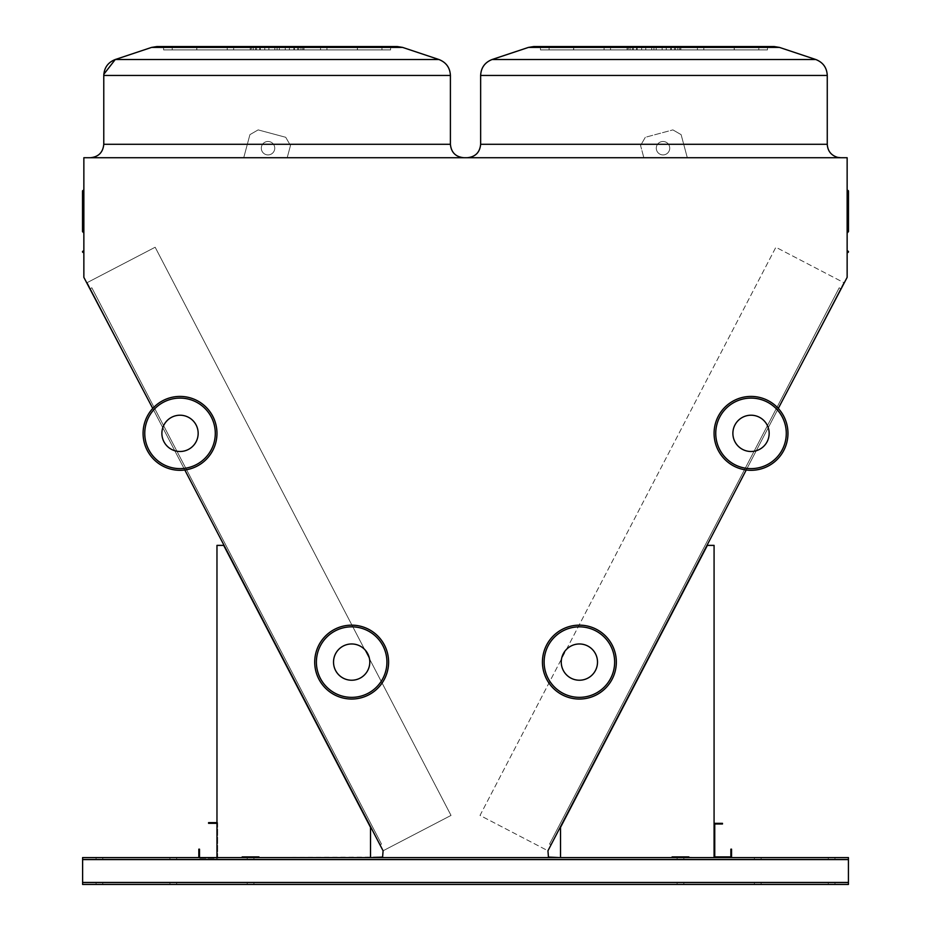 <?xml version="1.0" encoding="UTF-8"?>
<svg xmlns="http://www.w3.org/2000/svg" width="931" height="931" viewBox="0 0 931 931"><rect width="100%" height="100%" fill="white"/><g stroke="black" fill="none" stroke-linecap="round" stroke-linejoin="round"><path stroke-width="0.7" stroke-dasharray="4.66 3.49" d="M277.089 157.723L463.847 157.723L277.089 157.723M653.958 157.723L467.199 157.723L653.958 157.723M847.14 157.723L83.86 157.723L83.86 277.357L86.734 282.861L155.163 247.239L451.023 815.416L383.095 850.783L382.594 857.079L82.615 857.579L82.615 859.592L82.615 857.579L848.432 857.579L371.516 857.579L559.531 857.579L371.516 857.579L559.531 857.579L548.452 857.079L547.94 850.783L480.024 815.416L775.872 247.25L844.266 282.861L847.14 277.357L847.14 157.723M687.311 157.723L643.845 157.723L687.311 157.723L643.845 157.723L687.311 157.723L681.12 134.646L672.904 129.898L645.323 137.288L640.575 145.515L643.845 157.723L640.575 145.515L643.845 157.723L640.575 145.515L645.323 137.288L640.575 145.515L645.323 137.288L672.904 129.898L645.323 137.288L672.904 129.898L681.12 134.646L672.904 129.898L681.12 134.646L687.311 157.723M243.736 157.723L287.202 157.723L290.472 145.515L285.724 137.288L258.143 129.898L249.915 134.646L243.736 157.723L287.202 157.723L290.472 145.515L285.724 137.288L258.143 129.898L249.915 134.646L243.736 157.723L287.202 157.723L290.472 145.515L285.724 137.288L258.143 129.898L249.915 134.646L243.736 157.723L287.202 157.723L290.472 145.515L285.724 137.288L258.143 129.898L249.915 134.646L243.736 157.723M173.306 857.579L169.942 857.579L173.306 857.579M757.741 857.579L754.378 857.579L757.741 857.579M250.555 857.579L253.919 857.579L250.555 857.579M680.491 857.579L677.128 857.579L680.491 857.579M99.408 857.579L102.771 857.579L99.408 857.579M831.639 857.579L828.276 857.579L831.639 857.579M688.882 856.904L688.882 857.579L714.077 857.579L714.077 545.38L707.362 545.38L560.532 827.345L560.532 857.579L672.089 857.579L672.089 856.904L714.077 857.579L714.077 545.38L707.362 545.38L560.532 827.345L560.532 857.579L672.089 857.579L672.089 856.904L714.077 857.579L714.077 545.38L707.362 545.38L560.532 827.345L560.532 857.579L672.089 857.579L672.089 856.904M258.958 857.579L370.515 857.579L258.958 857.579L258.958 856.904L258.958 857.579L370.515 857.579L370.515 827.345L223.684 545.38L216.97 545.38L216.97 857.579L242.165 857.579L242.165 856.904L258.958 856.904L258.958 857.579L370.515 857.579L370.515 827.345L223.684 545.38L216.97 545.38L216.97 857.579L242.165 857.579L242.165 856.904L242.165 857.579L216.97 857.579L242.165 857.579M560.532 857.579L672.089 857.579M688.882 857.579L731.545 857.579L731.545 849.177L730.87 849.177L730.87 856.904L714.752 856.904L714.752 823.993L722.468 823.993L722.468 823.318L714.077 823.318L714.077 857.579L731.545 857.579M371.516 857.579L82.615 857.579L82.615 884.45L82.615 882.437L82.615 884.45L848.432 884.45L848.432 857.579L559.531 857.579M83.86 253.116L83.86 250.427L83.86 253.116A0.675 0.675 0 0 0 83.196 252.441A0.675 0.675 0 0 1 82.522 251.777A0.675 0.675 0 0 0 83.196 252.441A0.675 0.675 0 0 1 82.522 251.777A0.675 0.675 0 0 1 83.196 251.102A0.675 0.675 0 0 0 82.522 251.777A0.675 0.675 0 0 0 83.196 252.441L83.196 251.102A0.675 0.675 0 0 0 83.86 250.427A0.675 0.675 0 0 1 83.196 251.102A0.675 0.675 0 0 0 82.522 251.777A0.675 0.675 0 0 1 83.196 251.102A0.675 0.675 0 0 0 83.86 250.427L83.86 251.777L83.86 250.427A0.675 0.675 0 0 1 83.196 251.102A0.675 0.675 0 0 0 82.522 251.777A0.675 0.675 0 0 0 83.196 252.441A0.675 0.675 0 0 1 83.86 253.116L83.86 250.427L83.86 253.116A0.675 0.675 0 0 0 83.196 252.441A0.675 0.675 0 0 1 83.86 253.116A0.675 0.675 0 0 0 83.196 252.441L83.196 251.102L83.196 252.441M83.86 189.901A0.675 0.617 0 0 1 83.196 190.518A0.675 0.617 180 0 0 83.86 189.901A0.675 0.617 0 0 1 83.196 190.518A0.675 0.617 180 0 0 83.86 189.901L83.86 232.959L83.86 189.901A0.675 0.617 0 0 1 83.196 190.518A0.675 0.617 180 0 0 82.522 191.123A0.675 0.617 180 0 1 83.196 190.518A0.675 0.617 180 0 0 83.196 191.739A0.675 0.617 180 0 1 82.522 191.123L82.522 231.621L82.522 191.123A0.675 0.617 180 0 1 83.196 190.518A0.675 0.617 180 0 0 83.196 191.739A0.675 0.617 180 0 1 82.522 191.123L82.522 231.621L82.522 191.123A0.675 0.617 180 0 0 83.196 191.739L83.196 190.459L83.196 191.739A0.675 0.617 0 0 1 83.86 192.345L83.86 232.959L83.86 192.345A0.675 0.617 0 0 0 83.196 191.739L83.196 232.296L83.196 191.739A0.675 0.617 0 0 1 83.86 192.345A0.675 0.617 0 0 0 83.196 191.739L83.196 232.296L83.196 190.459L83.196 230.946L83.196 190.459L83.86 189.784L83.196 190.459A0.675 0.675 0 0 0 82.522 191.123L82.522 231.621L83.196 230.946L83.196 190.459A0.675 0.675 0 0 0 82.522 191.123A0.675 0.675 0 0 1 83.196 190.459L83.86 189.784L83.196 190.459A0.675 0.675 0 0 0 82.522 191.123M847.804 251.102L847.804 252.441A0.675 0.675 0 0 0 847.14 253.116A0.675 0.675 0 0 1 847.804 252.441L847.804 251.102L847.804 252.441A0.675 0.675 0 0 0 847.14 253.116A0.675 0.675 0 0 1 847.804 252.441L847.804 251.777L847.804 252.441A0.675 0.675 0 0 0 847.14 253.116L847.14 251.777L847.14 253.116A0.675 0.675 0 0 1 847.804 252.441A0.675 0.675 0 0 0 848.478 251.777A0.675 0.675 0 0 1 847.804 252.441A0.675 0.675 0 0 0 847.14 253.116A0.675 0.675 0 0 1 847.804 252.441A0.675 0.675 0 0 0 848.478 251.777A0.675 0.675 0 0 0 847.804 251.102A0.675 0.675 0 0 1 848.478 251.777A0.675 0.675 0 0 1 847.804 252.441A0.675 0.675 0 0 0 847.14 253.116L847.14 251.777L847.14 253.116A0.675 0.675 0 0 1 847.804 252.441A0.675 0.675 0 0 0 848.478 251.777A0.675 0.675 0 0 0 847.804 251.102A0.675 0.675 0 0 1 847.14 250.427L847.14 251.777L847.14 250.427A0.675 0.675 0 0 0 847.804 251.102A0.675 0.675 0 0 1 848.478 251.777A0.675 0.675 0 0 0 847.804 251.102A0.675 0.675 0 0 1 847.14 250.427L847.14 253.116L847.14 250.427A0.675 0.675 0 0 0 847.804 251.102A0.675 0.675 0 0 1 847.14 250.427L847.14 251.777L847.14 250.427M847.14 189.901A0.675 0.617 0 0 0 847.804 190.518A0.675 0.617 0 0 1 847.14 189.901L847.14 230.283L847.14 189.901A0.675 0.617 0 0 0 847.804 190.518L847.804 230.946L848.478 231.621L847.14 232.959L847.804 232.296L847.804 191.739A0.675 0.617 180 0 0 848.478 191.123A0.675 0.617 180 0 1 847.804 191.739A0.675 0.617 180 0 0 847.804 190.518A0.675 0.617 180 0 1 848.478 191.123L848.478 231.621L848.478 191.123A0.675 0.617 180 0 1 847.804 191.739A0.675 0.617 180 0 0 847.804 190.518A0.675 0.617 180 0 1 848.478 191.123A0.675 0.617 180 0 0 847.804 190.518L847.804 191.739A0.675 0.617 180 0 0 847.14 192.345L847.14 232.959L847.14 192.345A0.675 0.617 180 0 1 847.804 191.739L847.804 232.296L847.804 190.459L847.804 230.946L847.804 190.459L848.478 191.123L847.804 190.843L847.804 191.739A0.675 0.617 180 0 0 847.14 192.345A0.675 0.617 180 0 1 847.804 191.739L847.804 232.296L847.804 191.739A0.675 0.617 180 0 0 847.14 192.345L847.14 192.345M840.693 288.587L551.047 844.824L840.693 288.587L551.047 844.824L840.693 288.587L551.047 844.824L840.693 288.587L839.203 287.807L549.558 844.045L551.047 844.824L549.558 844.045L839.203 287.807L840.693 288.587L839.203 287.807L549.558 844.045L551.047 844.824L549.558 844.045L839.203 287.807L840.693 288.587L839.203 287.807L549.558 844.045L551.047 844.824L549.558 844.045L839.203 287.807L840.693 288.587M90.342 288.563L379.988 844.824L90.342 288.563L379.988 844.824L90.342 288.563L379.988 844.824L90.342 288.563L91.832 287.784L381.477 844.056L379.988 844.824L381.477 844.056L91.832 287.784L90.342 288.563L91.832 287.784L381.477 844.056L379.988 844.824L381.477 844.056L91.832 287.784L90.342 288.563L91.832 287.784L381.477 844.056L379.988 844.824L381.477 844.056L91.832 287.784L90.342 288.563M285.27 49.913L163.6 49.913L293.882 49.913L260.296 49.913L285.27 49.913L285.27 46.55L298.735 46.55L233.658 46.55L397.304 46.55L156.885 46.55L397.304 46.55L156.885 46.55L279.323 46.55L255.455 46.55L255.455 49.913L277.089 49.913L277.089 46.55L320.52 46.55L274.854 46.55L285.27 46.55L285.27 49.913L298.735 49.913L233.658 49.913L279.323 49.913L268.908 49.913L268.908 46.55L268.908 49.913L255.455 49.913L277.089 49.913L277.089 46.55L163.6 46.55L293.882 46.55L260.296 46.55L277.089 46.55L277.089 49.913L326.944 49.913L294.44 49.913L300.981 49.913L300.981 46.55L390.578 46.55L289.401 46.55L381.943 46.55L289.401 46.55L357.341 46.55L294.44 46.55L300.981 46.55L300.981 49.913L357.446 49.913L357.341 46.55L357.341 49.913L320.52 49.913L320.52 46.55L320.52 49.913L260.296 49.913L277.089 49.913L274.854 49.913L274.854 46.55L274.854 49.913L298.735 49.913L233.658 49.913L233.658 46.55L233.658 49.913L227.234 49.913L259.737 49.913L253.209 49.913L253.209 46.55L253.209 49.913L196.744 49.913L196.837 46.55L172.235 46.55L251.498 46.55L163.6 46.55L264.776 46.55L196.837 46.55L196.837 49.913L172.235 49.913L264.776 49.913L264.776 46.55L264.776 49.913L196.837 49.913L279.323 49.913L279.323 46.55L279.323 49.913L255.455 49.913L277.089 49.913L277.089 46.55L277.089 49.913L326.944 49.913L294.44 49.913L294.44 46.55L294.44 49.913L381.943 49.913L302.691 49.913L302.691 46.55L390.578 46.55L302.691 46.55L302.691 49.913L390.578 49.913L390.578 46.55L390.578 49.913L381.943 49.913L381.943 46.55L381.943 49.913L289.401 49.913L289.401 46.55L289.401 49.913L357.341 49.913L357.341 46.55L357.341 49.913L320.52 49.913L320.52 46.55L320.52 49.913L260.296 49.913L285.27 49.913L285.27 46.55M264.776 49.913L163.6 49.913L256.572 49.913L256.572 46.55L256.572 49.913L264.776 49.913L264.776 46.55M251.498 49.913L163.6 49.913L172.235 49.913L172.235 46.55L172.235 49.913L172.235 46.55L172.235 49.913L172.235 46.55L172.235 49.913L250.311 49.913L250.311 46.55L250.218 49.913L251.498 49.913L251.498 46.55M302.691 49.913L390.578 49.913L289.401 49.913L381.943 49.913L303.867 49.913L303.867 46.55L303.96 49.913L302.691 49.913L390.578 49.913L302.691 49.913L302.691 46.55M289.401 49.913L381.943 49.913L297.606 49.913L297.606 46.55L297.606 49.913L289.401 49.913L289.401 46.55M253.209 49.913L196.744 49.913L259.737 49.913L259.737 46.55L259.737 49.913L253.209 49.913L253.209 46.55M163.6 49.913L163.6 46.55M662.139 49.913L540.457 49.913L670.751 49.913L637.153 49.913L662.139 49.913L662.139 46.55L675.592 46.55L610.527 46.55L774.161 46.55L533.742 46.55L774.161 46.55L533.742 46.55L697.389 46.55L651.712 46.55L662.139 46.55L662.139 49.913L675.592 49.913L653.958 49.913L653.958 46.55L540.457 46.55L670.751 46.55L637.153 46.55L653.958 46.55L653.958 49.913L610.527 49.913L656.192 49.913L645.777 49.913L645.777 46.55L645.777 49.913L703.813 49.913L671.309 49.913L677.838 49.913L677.838 46.55L767.447 46.55L666.27 46.55L758.8 46.55L666.27 46.55L734.198 46.55L671.309 46.55L677.838 46.55L677.838 49.913L734.303 49.913L734.198 46.55L734.198 49.913L697.389 49.913L697.389 46.55L697.389 49.913L637.153 49.913L653.958 49.913L651.712 49.913L651.712 46.55L651.712 49.913L675.592 49.913L653.958 49.913L653.958 46.55L653.958 49.913L610.527 49.913L610.527 46.55L610.527 49.913L604.091 49.913L636.595 49.913L630.066 49.913L630.066 46.55L630.066 49.913L573.601 49.913L573.705 46.55L549.104 46.55L628.355 46.55L540.457 46.55L641.634 46.55L573.705 46.55L573.705 49.913L641.634 49.913L641.634 46.55L641.634 49.913L573.705 49.913L656.192 49.913L656.192 46.55L656.192 49.913L632.312 49.913L703.813 49.913L671.309 49.913L671.309 46.55L671.309 49.913L758.8 49.913L679.549 49.913L679.549 46.55L767.447 46.55L679.549 46.55L679.549 49.913L767.447 49.913L767.447 46.55L767.447 49.913L758.8 49.913L758.8 46.55L758.8 49.913L666.27 49.913L666.27 46.55L666.27 49.913L734.198 49.913L734.198 46.55L734.198 49.913L697.389 49.913L697.389 46.55L697.389 49.913L637.153 49.913L662.139 49.913L662.139 46.55M641.634 49.913L540.457 49.913L633.441 49.913L633.441 46.55L633.441 49.913L641.634 49.913L641.634 46.55M628.355 49.913L540.457 49.913L549.104 49.913L549.104 46.55L549.104 49.913L549.104 46.55L549.104 49.913L549.104 46.55L549.104 49.913L627.18 49.913L627.18 46.55L627.087 49.913L628.355 49.913L628.355 46.55M679.549 49.913L767.447 49.913L666.27 49.913L758.8 49.913L680.736 49.913L680.736 46.55L680.829 49.913L679.549 49.913L767.447 49.913L679.549 49.913L679.549 46.55M666.27 49.913L758.8 49.913L674.463 49.913L674.463 46.55L674.463 49.913L666.27 49.913L666.27 46.55M630.066 49.913L573.601 49.913L636.595 49.913L636.595 46.55L636.595 49.913L630.066 49.913L630.066 46.55M540.457 49.913L540.457 46.55M847.804 232.296L848.478 231.621L848.478 191.123L847.804 190.843M196.837 49.913L196.837 46.55L196.837 49.913M233.658 49.913L233.658 46.55L233.658 49.913M381.943 49.913L381.943 46.55L381.943 49.913M573.705 49.913L573.705 46.55L573.705 49.913M610.527 49.913L610.527 46.55L610.527 49.913M758.8 49.913L758.8 46.55L758.8 49.913M746.231 469.992L778.293 408.43M843.8 282.628L547.94 850.783L480.024 815.416L775.872 247.25L843.8 282.628M152.754 408.43L184.815 469.992M383.095 850.783L87.235 282.605L155.163 247.239L451.023 815.416L383.095 850.783M774.161 46.55L533.742 46.55M397.304 46.55L156.885 46.55M256.572 49.913L256.572 46.55M274.854 49.913L274.854 46.55M300.981 49.913L300.981 46.55M294.44 49.913L294.44 46.55M277.089 46.55L277.089 49.913L277.089 46.55L277.089 49.913L277.089 46.55L277.089 49.913L277.089 46.55L277.089 49.913L320.52 49.913L320.52 46.55L320.52 49.913L268.908 49.913L268.908 46.55M357.341 49.913L357.341 46.55L357.341 49.913M303.867 49.913L303.867 46.55M390.578 49.913L390.578 46.55M297.606 49.913L297.606 46.55M279.323 49.913L279.323 46.55M268.908 49.913L255.455 49.913L255.455 46.55L255.455 49.913M259.737 49.913L259.737 46.55M250.311 49.913L250.311 46.55M633.441 49.913L633.441 46.55M651.712 49.913L651.712 46.55M645.777 49.913L697.389 49.913L653.958 49.913L653.958 46.55L653.958 49.913L656.192 49.913L645.777 49.913L645.777 46.55M677.838 49.913L677.838 46.55M671.309 49.913L671.309 46.55M697.389 49.913L697.389 46.55L697.389 49.913M734.198 49.913L734.198 46.55L734.198 49.913M680.736 49.913L680.736 46.55M767.447 49.913L767.447 46.55M674.463 49.913L674.463 46.55M656.192 49.913L656.192 46.55M636.595 49.913L636.595 46.55M627.18 49.913L627.18 46.55M83.86 250.427A0.675 0.675 0 0 1 83.196 251.102L83.196 251.777L83.196 251.102M847.804 190.518L847.804 230.946L848.478 231.621L848.478 191.123A0.675 0.675 0 0 0 847.804 190.459L847.14 189.784M848.432 859.592L848.432 884.45L848.432 859.255L82.615 859.255L848.432 859.255L848.432 882.437L848.432 859.592L82.615 859.592M173.306 884.45L169.942 884.45L173.306 884.45M757.741 884.45L761.104 884.45L757.741 884.45M250.555 884.45L253.919 884.45L250.555 884.45M680.491 884.45L677.128 884.45L680.491 884.45M99.408 884.45L102.771 884.45L99.408 884.45M831.639 884.45L828.276 884.45L831.639 884.45M173.306 859.255L169.942 859.255L173.306 859.255M757.741 859.255L761.104 859.255L757.741 859.255M250.555 859.255L253.919 859.255L250.555 859.255M680.491 859.255L677.128 859.255L680.491 859.255M99.408 859.255L102.771 859.255L99.408 859.255M831.639 859.255L828.276 859.255L831.639 859.255M848.432 882.774L82.615 882.774L848.432 882.774M173.306 882.774L169.942 882.774L173.306 882.774M757.741 882.774L761.104 882.774L757.741 882.774M250.555 882.774L253.919 882.774L250.555 882.774M680.491 882.774L677.128 882.774L680.491 882.774M99.408 882.774L102.771 882.774L99.408 882.774M831.639 882.774L828.276 882.774L831.639 882.774M848.432 884.45L82.615 884.45L848.432 884.45M848.432 859.255L82.615 859.255L848.432 859.255M370.515 857.579L370.515 827.345L223.684 545.38L216.97 545.38L216.97 857.579L199.502 857.579L199.502 849.177L198.827 849.177L198.827 857.579M242.165 856.904L258.958 856.904M669.738 148.192A6.715 6.715 0 0 0 659.66 142.373A6.715 6.715 0 0 0 659.66 154.011A6.715 6.715 0 0 0 669.738 148.192A6.715 6.715 0 0 0 659.66 142.373A6.715 6.715 0 0 0 659.66 154.011A6.715 6.715 0 0 0 669.738 148.192A6.715 6.715 0 0 0 659.66 142.373A6.715 6.715 0 0 0 659.66 154.011A6.715 6.715 0 0 0 669.738 148.192A6.715 6.715 0 0 0 659.66 142.373A6.715 6.715 0 0 0 659.66 154.011A6.715 6.715 0 0 0 669.738 148.192M261.308 148.192A6.715 6.715 0 0 0 271.387 154.011A6.715 6.715 0 0 0 271.387 142.373A6.715 6.715 0 0 0 261.308 148.192A6.715 6.715 0 0 0 271.387 154.011A6.715 6.715 0 0 0 271.387 142.373A6.715 6.715 0 0 0 261.308 148.192A6.715 6.715 0 0 0 271.387 154.011A6.715 6.715 0 0 0 271.387 142.373A6.715 6.715 0 0 0 261.308 148.192A6.715 6.715 0 0 0 271.387 154.011A6.715 6.715 0 0 0 271.387 142.373A6.715 6.715 0 0 0 261.308 148.192M714.077 823.318L714.077 857.579M216.97 822.643L208.567 822.643L208.567 823.318L216.97 823.318L216.97 857.579L199.502 857.579M216.97 823.318L216.97 857.579M217.645 822.643L217.645 858.254L198.827 858.254L217.645 858.254L217.645 822.643M369.793 662.092A18.143 18.143 0 0 0 342.585 646.393A18.143 18.143 0 0 0 342.585 677.803A18.143 18.143 0 0 0 369.793 662.092M388.599 662.092A36.949 36.949 0 0 0 333.182 630.101A36.949 36.949 0 0 0 333.182 694.095A36.949 36.949 0 0 0 388.599 662.092A36.949 36.949 0 0 0 333.182 630.101A36.949 36.949 0 0 0 333.182 694.095A36.949 36.949 0 0 0 388.599 662.092M198.163 433.357A18.143 18.143 0 0 0 170.955 417.647A18.143 18.143 0 0 0 170.955 449.068A18.143 18.143 0 0 0 198.163 433.357M216.97 433.357A36.949 36.949 0 0 0 161.552 401.366A36.949 36.949 0 0 0 161.552 465.36A36.949 36.949 0 0 0 216.97 433.357A36.949 36.949 0 0 0 161.552 401.366A36.949 36.949 0 0 0 161.552 465.36A36.949 36.949 0 0 0 216.97 433.357M732.883 433.357A18.143 18.143 0 0 0 760.092 449.068A18.143 18.143 0 0 0 760.092 417.647A18.143 18.143 0 0 0 732.883 433.357A18.143 18.143 0 0 1 760.092 417.647A18.143 18.143 0 0 1 760.092 449.068A18.143 18.143 0 0 1 732.883 433.357A18.143 18.143 0 0 1 760.092 417.647A18.143 18.143 0 0 1 760.092 449.068A18.143 18.143 0 0 1 732.883 433.357M714.077 433.357A36.949 36.949 0 0 0 769.495 465.36A36.949 36.949 0 0 0 769.495 401.366A36.949 36.949 0 0 0 714.077 433.357A36.949 36.949 0 0 0 769.495 465.36A36.949 36.949 0 0 0 769.495 401.366A36.949 36.949 0 0 0 714.077 433.357M561.253 662.092A18.143 18.143 0 0 0 588.45 677.803A18.143 18.143 0 0 0 588.45 646.393A18.143 18.143 0 0 0 561.253 662.092A18.143 18.143 0 0 1 588.45 646.393A18.143 18.143 0 0 1 588.45 677.803A18.143 18.143 0 0 1 561.253 662.092A18.143 18.143 0 0 1 588.45 646.393A18.143 18.143 0 0 1 588.45 677.803A18.143 18.143 0 0 1 561.253 662.092M542.436 662.092A36.949 36.949 0 0 0 597.865 694.095A36.949 36.949 0 0 0 597.865 630.101A36.949 36.949 0 0 0 542.436 662.092A36.949 36.949 0 0 0 597.865 694.095A36.949 36.949 0 0 0 597.865 630.101A36.949 36.949 0 0 0 542.436 662.092M161.889 433.357A18.143 18.143 0 0 1 189.086 417.647A18.143 18.143 0 0 1 189.086 449.068A18.143 18.143 0 0 1 161.889 433.357A18.143 18.143 0 0 1 189.086 417.647A18.143 18.143 0 0 1 189.086 449.068A18.143 18.143 0 0 1 161.889 433.357M333.519 662.092A18.143 18.143 0 0 1 360.728 646.393A18.143 18.143 0 0 1 360.728 677.803A18.143 18.143 0 0 1 333.519 662.092A18.143 18.143 0 0 1 360.728 646.393A18.143 18.143 0 0 1 360.728 677.803A18.143 18.143 0 0 1 333.519 662.092M653.958 144.293L480.64 144.293L653.958 144.293M277.089 144.293L103.772 144.293L277.089 144.293M277.089 47.411L402.611 47.411L151.578 47.411L402.611 47.411L277.089 47.411L402.611 47.411L438.92 59.514L115.258 59.514L438.92 59.514L115.258 59.514L277.089 59.514L115.258 59.514L151.578 47.411L277.089 47.411M653.958 47.411L528.436 47.411L779.468 47.411L528.436 47.411L779.468 47.411L653.958 47.411L779.468 47.411L815.789 59.514L492.115 59.514L815.789 59.514L492.115 59.514L653.958 59.514L492.115 59.514L528.436 47.411L653.958 47.411M653.958 75.446L480.64 75.446L653.958 75.446M277.089 75.446L103.772 75.446L277.089 75.446M827.263 144.293L480.64 144.293C479.837 152.451 475.357 156.932 467.199 157.723C475.357 156.932 479.837 152.451 480.64 144.293L480.64 75.446L827.263 75.446L827.263 144.293C827.694 151.02 831.127 155.372 837.563 157.351L840.705 157.723L837.563 157.351C831.127 155.372 827.694 151.02 827.263 144.293L827.263 75.446M450.406 144.293L103.772 144.293C102.98 152.451 98.5 156.932 90.342 157.723C98.5 156.932 102.98 152.451 103.772 144.293L103.772 75.446L450.406 75.446L450.406 144.293C451.209 152.451 455.678 156.932 463.847 157.723C455.678 156.932 451.209 152.451 450.406 144.293L450.406 75.446M83.196 190.518L83.196 230.946L83.86 230.283L82.522 231.621L83.196 232.296L83.196 191.739A0.675 0.617 0 0 1 83.86 192.345L83.86 192.345M848.432 882.437L82.615 882.437M386.924 662.092A35.273 35.273 0 0 1 334.02 692.641A35.273 35.273 0 0 1 334.02 631.555A35.273 35.273 0 0 1 386.924 662.092M215.294 433.357A35.273 35.273 0 0 1 162.39 463.906A35.273 35.273 0 0 1 162.39 402.82A35.273 35.273 0 0 1 215.294 433.357M715.753 433.357A35.273 35.273 0 0 1 768.657 402.82A35.273 35.273 0 0 1 768.657 463.906A35.273 35.273 0 0 1 715.753 433.357M544.123 662.092A35.273 35.273 0 0 1 597.015 631.555A35.273 35.273 0 0 1 597.015 692.641A35.273 35.273 0 0 1 544.123 662.092M83.196 232.296L83.86 232.959L83.196 232.296M848.478 191.123A0.675 0.675 0 0 0 847.804 190.459A0.675 0.675 0 0 1 848.478 191.123A0.675 0.675 0 0 0 847.804 190.459A0.675 0.675 0 0 1 848.478 191.123M847.14 230.283L848.478 231.621M293.882 49.913L293.882 46.55M260.296 49.913L260.296 46.55M298.735 49.913L298.735 46.55M326.944 49.913L326.944 46.55M357.446 49.913L357.446 46.55M303.96 49.913L303.96 46.55M227.234 49.913L227.234 46.55M196.744 49.913L196.744 46.55M250.218 49.913L250.218 46.55M670.751 49.913L670.751 46.55M637.153 49.913L637.153 46.55M653.958 49.913L653.958 46.55L653.958 49.913M675.592 49.913L675.592 46.55M703.813 49.913L703.813 46.55M734.303 49.913L734.303 46.55M680.829 49.913L680.829 46.55M632.312 49.913L632.312 46.55M604.091 49.913L604.091 46.55M573.601 49.913L573.601 46.55M627.087 49.913L627.087 46.55M815.789 59.514L779.468 47.411M83.196 190.459L83.86 189.784M103.772 75.411L103.818 74.271M151.578 47.411L115.258 59.514M528.436 47.411L492.115 59.514M480.64 75.446L480.64 144.293M103.772 75.446L103.772 144.293M82.522 231.621L83.86 230.283M828.276 882.774L828.276 884.45L828.276 882.774M834.991 882.774L834.991 884.45L834.991 882.774M828.276 857.579L828.276 859.255L828.276 857.579M834.991 857.579L834.991 859.255L834.991 857.579M96.056 882.774L96.056 884.45L96.056 882.774M102.771 882.774L102.771 884.45L102.771 882.774M96.056 857.579L96.056 859.255L96.056 857.579M102.771 857.579L102.771 859.255L102.771 857.579M677.128 882.774L677.128 884.45L677.128 882.774M683.843 882.774L683.843 884.45L683.843 882.774M677.128 857.579L677.128 859.255L677.128 857.579M683.843 857.579L683.843 859.255L683.843 857.579M247.204 882.774L247.204 884.45L247.204 882.774M253.919 882.774L253.919 884.45L253.919 882.774M247.204 857.579L247.204 859.255L247.204 857.579M253.919 857.579L253.919 859.255L253.919 857.579M754.378 882.774L754.378 884.45L754.378 882.774M761.104 882.774L761.104 884.45L761.104 882.774M754.378 857.579L754.378 859.255L754.378 857.579M761.104 857.579L761.104 859.255L761.104 857.579M169.942 882.774L169.942 884.45L169.942 882.774M176.657 882.774L176.657 884.45L176.657 882.774M169.942 857.579L169.942 859.255L169.942 857.579M176.657 857.579L176.657 859.255L176.657 857.579"/><path stroke-width="1.4" d="M778.293 408.43L847.14 277.357L847.14 157.723L83.86 157.723L83.86 277.357L152.754 408.43M848.432 882.437L848.432 857.579L82.615 857.579L82.615 884.45L848.432 884.45L848.432 882.437L82.615 882.437M83.196 251.102L83.196 252.441A0.675 0.675 0 0 1 83.86 253.116A0.675 0.675 0 0 0 83.196 252.441A0.675 0.675 0 0 1 83.86 253.116A0.675 0.675 0 0 0 83.196 252.441A0.675 0.675 0 0 1 82.522 251.777A0.675 0.675 0 0 1 83.196 251.102A0.675 0.675 0 0 0 83.86 250.427L83.86 250.427M847.14 189.784L847.804 190.459A0.675 0.675 0 0 1 848.478 191.123L847.804 190.518A0.675 0.617 180 0 1 848.478 191.123L848.478 231.621L848.478 191.123A0.675 0.617 180 0 1 847.804 191.739L847.804 232.296L848.478 231.621L847.14 232.959M559.531 857.579L548.452 857.079L547.94 850.783L746.231 469.992M184.815 469.992L383.095 850.783L382.594 857.079L371.516 857.579M653.958 46.55L774.161 46.55L779.468 47.411L528.436 47.411L533.742 46.55L653.958 46.55M255.455 46.55L397.304 46.55L402.611 47.411L151.578 47.411L156.885 46.55L277.089 46.55M83.196 190.518L83.196 191.739A0.675 0.617 180 0 1 83.196 190.518A0.675 0.617 180 0 0 83.86 189.901M82.522 191.123A0.675 0.675 0 0 1 83.196 190.459L83.86 189.784L83.196 190.459A0.675 0.675 0 0 0 82.522 191.123L82.522 231.621L83.86 232.959M848.478 251.777A0.675 0.675 0 0 1 847.804 252.441A0.675 0.675 0 0 0 847.14 253.116A0.675 0.675 0 0 1 847.804 252.441L847.804 251.102A0.675 0.675 0 0 1 848.478 251.777M847.14 250.427A0.675 0.675 0 0 0 847.804 251.102M370.515 857.579L370.515 827.345L223.684 545.38L216.97 545.38L216.97 857.579M258.958 857.579L258.958 856.904L242.165 856.904L242.165 857.579M714.077 857.579L714.077 545.38L707.362 545.38L560.532 827.345L560.532 857.579M672.089 857.579L672.089 856.904L688.882 856.904L688.882 857.579M258.958 856.904L242.165 856.904M672.089 856.904L688.882 856.904M731.545 857.579L731.545 849.177L730.87 849.177L730.87 856.904L714.752 856.904L714.752 823.993L722.468 823.993L722.468 823.318L714.077 823.318M199.502 857.579L199.502 849.177L198.827 849.177L198.827 857.579M216.97 822.643L208.567 822.643L208.567 823.318L216.97 823.318M369.793 662.092A18.143 18.143 0 0 0 342.585 646.393A18.143 18.143 0 0 0 342.585 677.803A18.143 18.143 0 0 0 369.793 662.092M388.599 662.092A36.949 36.949 0 0 1 333.182 694.095A36.949 36.949 0 0 1 333.182 630.101A36.949 36.949 0 0 1 388.599 662.092A36.949 36.949 0 0 1 333.182 694.095A36.949 36.949 0 0 1 333.182 630.101A36.949 36.949 0 0 1 388.599 662.092M198.163 433.357A18.143 18.143 0 0 0 170.955 417.647A18.143 18.143 0 0 0 170.955 449.068A18.143 18.143 0 0 0 198.163 433.357M216.97 433.357A36.949 36.949 0 0 1 161.552 465.36A36.949 36.949 0 0 1 161.552 401.366A36.949 36.949 0 0 1 216.97 433.357A36.949 36.949 0 0 1 161.552 465.36A36.949 36.949 0 0 1 161.552 401.366A36.949 36.949 0 0 1 216.97 433.357M732.883 433.357A18.143 18.143 0 0 0 760.092 449.068A18.143 18.143 0 0 0 760.092 417.647A18.143 18.143 0 0 0 732.883 433.357M714.077 433.357A36.949 36.949 0 0 1 769.495 401.366A36.949 36.949 0 0 1 769.495 465.36A36.949 36.949 0 0 1 714.077 433.357A36.949 36.949 0 0 1 769.495 401.366A36.949 36.949 0 0 1 769.495 465.36A36.949 36.949 0 0 1 714.077 433.357M561.253 662.092A18.143 18.143 0 0 0 588.45 677.803A18.143 18.143 0 0 0 588.45 646.393A18.143 18.143 0 0 0 561.253 662.092M542.436 662.092A36.949 36.949 0 0 1 597.865 630.101A36.949 36.949 0 0 1 597.865 694.095A36.949 36.949 0 0 1 542.436 662.092A36.949 36.949 0 0 1 597.865 630.101A36.949 36.949 0 0 1 597.865 694.095A36.949 36.949 0 0 1 542.436 662.092M847.804 190.518A0.675 0.617 0 0 1 847.14 189.901A0.675 0.617 0 0 0 847.804 190.518A0.675 0.617 0 0 1 847.14 189.901M528.436 47.411L533.742 46.55L528.436 47.411L492.115 59.514C484.876 62.365 481.048 67.684 480.64 75.446C481.048 67.684 484.876 62.365 492.115 59.514L815.789 59.514C823.027 62.365 826.856 67.672 827.263 75.446L480.64 75.446L480.64 144.293L827.263 144.293C827.694 151.02 831.127 155.372 837.563 157.351L840.705 157.723M103.772 75.411L103.772 75.446C104.191 67.684 108.019 62.365 115.258 59.514L438.92 59.514C446.158 62.365 449.987 67.672 450.406 75.446L103.772 75.446L103.772 144.293L450.406 144.293C451.209 152.451 455.678 156.932 463.847 157.723M83.86 192.345A0.675 0.617 0 0 0 83.196 191.739L83.196 232.296M847.14 192.345A0.675 0.617 180 0 1 847.804 191.739L847.804 190.843M848.432 859.592L82.615 859.592M386.924 662.092A35.273 35.273 0 0 0 334.02 631.555A35.273 35.273 0 0 0 334.02 692.641A35.273 35.273 0 0 0 386.924 662.092M215.294 433.357A35.273 35.273 0 0 0 162.39 402.82A35.273 35.273 0 0 0 162.39 463.906A35.273 35.273 0 0 0 215.294 433.357M715.753 433.357A35.273 35.273 0 0 0 768.657 463.906A35.273 35.273 0 0 0 768.657 402.82A35.273 35.273 0 0 0 715.753 433.357M544.123 662.092A35.273 35.273 0 0 0 597.015 692.641A35.273 35.273 0 0 0 597.015 631.555A35.273 35.273 0 0 0 544.123 662.092M151.578 47.411L156.885 46.55L151.578 47.411L115.258 59.514L103.818 74.271M450.406 75.446C449.987 67.672 446.158 62.365 438.92 59.514L402.611 47.411L397.304 46.55L402.611 47.411L438.92 59.514C446.158 62.365 449.987 67.672 450.406 75.446L450.406 144.293M779.468 47.411L774.161 46.55L779.468 47.411L815.789 59.514C823.027 62.365 826.856 67.672 827.263 75.446L827.263 144.293M815.789 59.514C823.027 62.365 826.856 67.672 827.263 75.446M480.64 75.446C481.048 67.684 484.876 62.365 492.115 59.514M103.772 75.446C104.191 67.684 108.019 62.365 115.258 59.514M480.64 144.293C479.837 152.451 475.357 156.932 467.199 157.723M103.772 144.293C102.98 152.451 98.5 156.932 90.342 157.723M83.196 190.459L83.86 189.784M847.804 232.296L848.478 231.621"/></g></svg>
